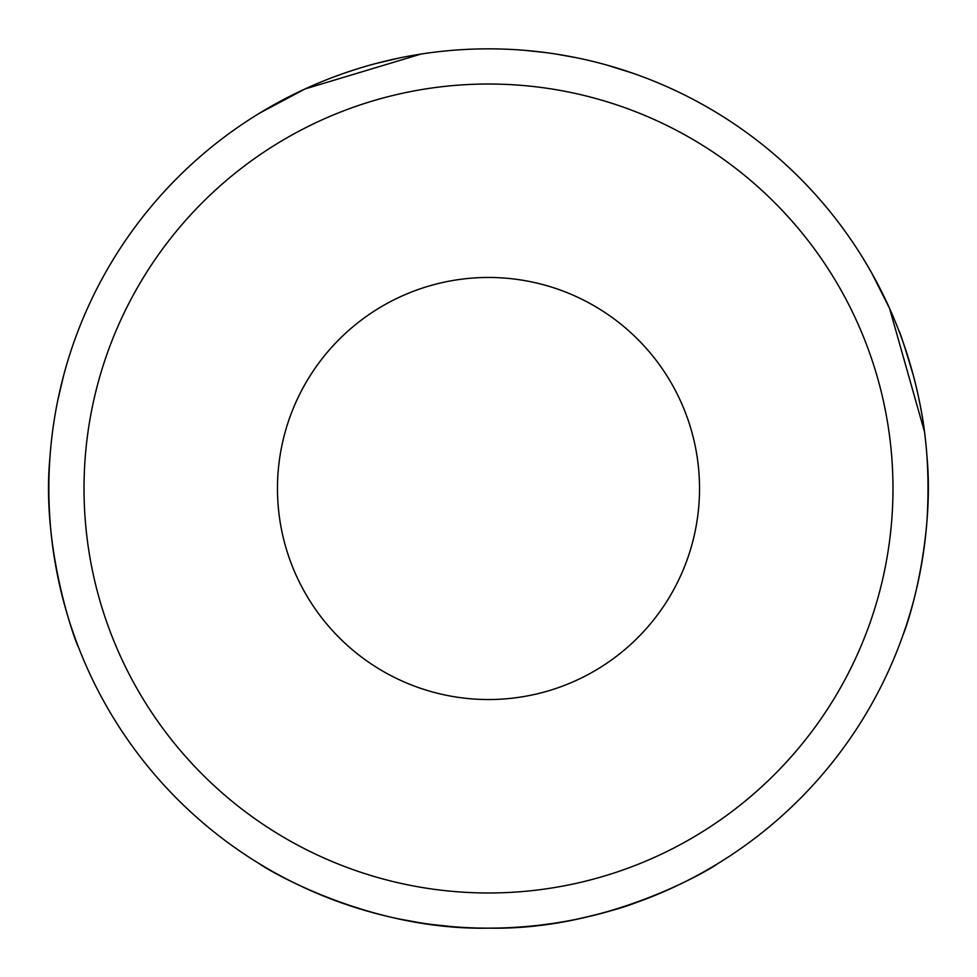 <?xml version="1.0" encoding="UTF-8"?>
<svg xmlns="http://www.w3.org/2000/svg" width="977" height="977" viewBox="0 0 977 977"><rect width="100%" height="100%" fill="white"/><g stroke="black" fill="none" stroke-linecap="round" stroke-linejoin="round"><path stroke-width="1.47" d="M717.118 864.034C718.339 864.169 613.336 930.641 488.866 928.15C363.542 930.751 258.82 864.205 259.882 864.034M259.882 112.966L305.117 88.919L420.928 54.077M451.814 926.611L432.274 924.535M421.221 922.972L400.35 919.223M368.756 911.529L343.904 903.688M344.759 903.981L369.55 911.749M431.785 924.474L451.924 926.623M543.957 924.633L552.408 923.485M576.906 919.174C603.371 913.202 622.764 907.816 635.099 902.992M638.64 901.722L646.75 898.681M525.186 50.389L544.726 52.465M555.779 54.028L576.723 57.79M608.244 65.471L633.096 73.312M632.241 73.019L607.45 65.251M545.215 52.526L525.076 50.377M400.094 57.826L375.754 63.554M488.5 892.978A404.478 404.478 0 0 1 138.209 286.261A404.478 404.478 0 0 1 838.791 286.261A404.478 404.478 0 0 1 488.5 892.978M488.5 699.532A211.032 211.032 0 0 1 283.477 438.502A211.032 211.032 0 0 1 585.65 301.16A211.032 211.032 0 0 1 488.5 699.532M488.5 928.15A439.65 439.65 0 0 1 107.751 268.675A439.65 439.65 0 0 1 869.249 268.675A439.65 439.65 0 0 1 488.5 928.15M924.45 431.602L889.534 308.329L871.533 272.681L864.034 259.882M49.949 457.395C40.753 552.249 78.307 649.51 78.331 646.774C78.929 647.69 55.103 592.709 50.059 521.156M57.79 400.301L63.554 375.754M927.051 519.605C929.615 476.483 927.014 436.731 919.223 400.35M913.654 376.536C904.69 346.481 899.695 331.044 898.669 330.226C898.071 329.286 922.227 385.097 927.039 457.321C933.719 530.572 913.532 608.818 902.992 635.099M901.722 638.64L898.669 646.774"/></g></svg>
